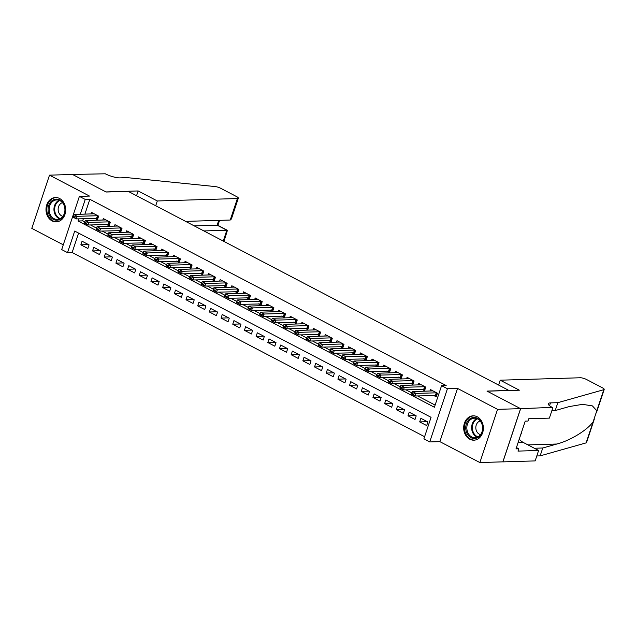 <?xml version="1.0" encoding="UTF-8"?>
<svg xmlns="http://www.w3.org/2000/svg" width="636" height="636" viewBox="0 0 636 636"><rect width="100%" height="100%" fill="white"/><g stroke="black" fill="none" stroke-linecap="round" stroke-linejoin="round"><path stroke-width="0.95" d="M52.104 220.915A12.187 9.842 -91.7 0 0 56.207 221.885A12.187 9.842 -91.7 0 0 65.532 211.987A12.187 9.842 -91.7 0 0 59.569 198.488A12.187 9.842 -91.7 0 0 55.467 197.518A12.187 9.842 -91.7 0 0 46.142 207.415A12.187 9.842 -91.7 0 0 52.104 220.915M469.797 439.222A12.187 9.842 -91.7 0 0 473.892 440.184A12.187 9.842 -91.7 0 0 483.217 430.286A12.187 9.842 -91.7 0 0 477.254 416.787A12.187 9.842 -91.7 0 0 473.152 415.825A12.187 9.842 -91.7 0 0 463.827 425.723A12.187 9.842 -91.7 0 0 469.797 439.222M78.586 233.094L72.138 252.5L67.535 252.635L61.692 249.582L79.389 196.381L85.232 199.434L80.295 214.276M509.046 390.52L128.194 191.349L106.101 192.016L72.512 174.463L49.497 175.162L31.8 228.364L63.274 244.812M509.078 390.417L486.985 391.092L520.574 408.646L502.877 461.847L479.862 462.547L497.559 409.346L457.546 388.429L447.418 388.739L429.721 441.94L423.878 438.88L431.057 417.319L74.706 231.067L67.535 252.635M457.546 388.429L439.85 441.63L479.862 462.547M439.85 441.63L429.721 441.94M72.138 252.5L424.602 436.717M520.574 408.646L497.559 409.346M94.78 218.339L97.435 219.73L98.636 216.129L91.624 212.472L91.131 213.95M106.466 224.444L109.122 225.836L110.314 222.242L103.302 218.577L102.809 220.056M118.153 230.55L120.8 231.941L122.001 228.348L114.989 224.683L114.496 226.162M129.831 236.656L132.487 238.047L133.687 234.453L126.675 230.789L126.182 232.267M141.518 242.769L144.173 244.152L145.366 240.559L138.354 236.894L137.861 238.373M153.204 248.875L155.852 250.258L157.052 246.665L150.04 243L149.547 244.486M164.883 254.98L167.538 256.364L168.731 252.77L161.727 249.105L161.234 250.592M176.57 261.086L179.225 262.469L180.417 258.876L173.405 255.211L172.913 256.698M188.248 267.192L190.903 268.575L192.104 264.981L185.092 261.317L184.599 262.803M199.935 273.297L202.59 274.688L203.782 271.087L196.778 267.43L196.278 268.909M211.621 279.403L214.268 280.794L215.469 277.201L208.457 273.536L207.964 275.014M223.3 285.508L225.955 286.9L227.155 283.306L220.143 279.641L219.651 281.12M234.986 291.614L237.641 293.005L238.834 289.412L231.822 285.747L231.329 287.226M246.673 297.728L249.32 299.111L250.52 295.517L243.509 291.852L243.016 293.331M258.351 303.833L261.006 305.216L262.199 301.623L255.195 297.958L254.702 299.445M270.038 309.939L272.693 311.322L273.885 307.729L266.874 304.064L266.381 305.55M281.716 316.044L284.372 317.428L285.572 313.834L278.56 310.169L278.067 311.656M293.403 322.15L296.058 323.533L297.25 319.94L290.247 316.275L289.754 317.762M305.089 328.255L307.745 329.647L308.937 326.045L301.925 322.388L301.432 323.867M316.768 334.361L319.423 335.752L320.624 332.151L313.612 328.494L313.119 329.973M328.454 340.467L331.11 341.858L332.302 338.265L325.29 334.6L324.797 336.078M340.141 346.572L342.788 347.964L343.989 344.37L336.977 340.705L336.484 342.184M351.819 352.686L354.475 354.069L355.667 350.476L348.663 346.811L348.17 348.29M363.506 358.791L366.161 360.175L367.354 356.581L360.342 352.916L359.849 354.395M375.192 364.897L377.84 366.28L379.04 362.687L372.028 359.022L371.535 360.509M386.871 371.003L389.526 372.386L390.719 368.793L383.715 365.128L383.222 366.614M398.557 377.108L401.213 378.492L402.405 374.898L395.393 371.233L394.9 372.72M410.236 383.214L412.891 384.597L414.092 381.004L407.08 377.339L406.587 378.825M421.922 389.319L424.578 390.711L425.77 387.109L418.758 383.452L418.265 384.931M427.312 421.676L419.68 421.907L426.692 425.571L427.893 421.978L420.881 418.313L419.68 421.907M415.634 415.57L408.002 415.801L415.006 419.466L416.206 415.872L409.194 412.208L408.002 415.801M403.947 409.465L396.315 409.695L403.327 413.36L404.52 409.767L397.508 406.102L396.315 409.695M392.261 403.359L384.629 403.59L391.641 407.255L392.841 403.661L385.829 399.996L384.629 403.59M380.582 397.254L372.95 397.484L379.962 401.149L381.155 397.548L374.143 393.891L372.95 397.484M368.896 391.148L361.264 391.379L368.276 395.036L369.468 391.442L362.464 387.777L361.264 391.379M357.209 385.034L349.585 385.273L356.589 388.93L357.79 385.337L350.778 381.672L349.585 385.273M345.531 378.929L337.899 379.159L344.911 382.824L346.103 379.231L339.091 375.566L337.899 379.159M333.844 372.823L326.212 373.054L333.224 376.719L334.425 373.125L327.413 369.46L326.212 373.054M322.166 366.718L314.534 366.948L321.538 370.613L322.738 367.02L315.726 363.355L314.534 366.948M310.479 360.612L302.847 360.843L309.859 364.507L311.052 360.914L304.04 357.249L302.847 360.843M298.793 354.506L291.161 354.737L298.173 358.402L299.373 354.809L292.361 351.144L291.161 354.737M287.114 348.401L279.482 348.631L286.494 352.296L287.687 348.703L280.675 345.038L279.482 348.631M275.428 342.295L267.796 342.526L274.808 346.191L276 342.589L268.996 338.932L267.796 342.526M263.741 336.19L256.117 336.42L263.121 340.085L264.322 336.484L257.31 332.819L256.117 336.42M252.063 330.076L244.431 330.315L251.443 333.972L252.635 330.378L245.623 326.713L244.431 330.315M240.376 323.97L232.744 324.201L239.756 327.866L240.949 324.273L233.945 320.608L232.744 324.201M228.698 317.865L221.066 318.095L228.07 321.76L229.27 318.167L222.258 314.502L221.066 318.095M217.011 311.759L209.379 311.99L216.391 315.655L217.584 312.061L210.572 308.396L209.379 311.99M205.325 305.654L197.693 305.884L204.705 309.549L205.905 305.956L198.893 302.291L197.693 305.884M193.646 299.548L186.014 299.779L193.026 303.444L194.219 299.85L187.207 296.185L186.014 299.779M181.96 293.442L174.328 293.673L181.34 297.338L182.532 293.745L175.528 290.08L174.328 293.673M170.273 287.337L162.649 287.567L169.653 291.232L170.853 287.631L163.842 283.974L162.649 287.567M158.595 281.231L150.963 281.462L157.974 285.127L159.167 281.525L152.155 277.868L150.963 281.462M146.908 275.118L139.276 275.356L146.288 279.013L147.48 275.42L140.476 271.755L139.276 275.356M135.222 269.012L127.598 269.243L134.601 272.908L135.802 269.314L128.79 265.649L127.598 269.243M123.543 262.906L115.911 263.137L122.923 266.802L124.115 263.209L117.104 259.544L115.911 263.137M111.856 256.801L104.225 257.031L111.236 260.696L112.437 257.103L105.425 253.438L104.225 257.031M100.178 250.695L92.546 250.926L99.558 254.591L100.75 250.997L93.738 247.332L92.546 250.926M89.064 244.892L82.06 241.227L80.859 244.82L87.871 248.485L89.064 244.892M78.777 218.824L78.053 221.002L434.404 407.247L441.575 385.678L446.178 385.543L89.835 199.299L84.898 214.141M83.38 218.689L82.656 220.867L84.779 221.972M90.439 224.929L96.465 228.078M102.126 231.035L108.144 234.183M113.812 237.149L119.83 240.289M125.491 243.254L131.509 246.394M137.177 249.36L143.195 252.508M148.856 255.465L154.882 258.614M160.542 261.571L166.56 264.719M172.229 267.677L178.247 270.825M183.907 273.782L189.933 276.93M195.594 279.888L201.612 283.036M207.28 285.993L213.299 289.142M218.959 292.107L224.977 295.247M230.645 298.212L236.664 301.353M242.332 304.318L248.35 307.458M254.01 310.424L260.029 313.572M265.697 316.529L271.715 319.677M277.375 322.635L283.402 325.783M289.062 328.74L295.08 331.889M300.749 334.846L306.767 337.994M312.427 340.952L318.445 344.1M324.114 347.065L330.132 350.205M335.8 353.171L341.818 356.311M347.479 359.276L353.497 362.417M359.165 365.382L365.183 368.53M370.844 371.488L376.87 374.636M382.53 377.593L388.548 380.741M394.217 383.699L400.235 386.847M405.895 389.804L411.913 392.953M417.582 395.91L435.127 405.084M433.609 395.425L436.256 396.816L437.457 393.223L430.445 389.558L429.952 391.037M79.389 196.381L89.517 196.079L49.497 175.162M89.835 199.299L85.232 199.434M441.575 385.678L447.418 388.739M82.656 220.867L78.053 221.002M88.491 244.59L80.859 244.82M411.834 393.135L411.691 393.573L413.448 394.487L413.591 394.058L411.834 393.135L412.518 391.569L433.021 390.901M436.678 392.817L416.024 393.398L415.157 395.99L411.651 394.153L411.691 393.573M436.693 395.513L415.157 395.99L413.448 394.487M412.518 391.569L416.024 393.398L413.591 394.058M473.112 417.518A10.55 8.522 88.3 0 1 482.708 426.7A10.55 8.522 88.3 0 1 475.41 438.45A10.55 8.522 88.3 0 1 465.814 429.268A10.55 8.522 88.3 0 1 473.112 417.518M475.784 437.663A9.763 7.886 -91.7 0 0 482.581 427.257A9.763 7.886 -91.7 0 0 474.424 418.21A9.763 7.886 -91.7 0 0 473.661 418.281A9.763 7.886 -91.7 0 0 466.864 428.68A9.763 7.886 -91.7 0 0 475.02 437.727A9.763 7.886 -91.7 0 0 475.784 437.663M474.369 415.88A12.108 9.779 -91.7 0 0 473.892 415.88A12.108 9.779 -91.7 0 0 472.945 415.968A12.108 9.779 -91.7 0 0 464.511 428.871A12.108 9.779 -91.7 0 0 474.631 440.088A12.108 9.779 -91.7 0 0 475.1 440.056M520.86 434.277L521.671 433.521L521.536 432.265M521.107 433.537L521.671 433.521M480.156 420.976A6.956 5.613 -91.7 0 0 475.823 427.933A6.956 5.613 -91.7 0 0 480.57 434.619M55.427 199.211A10.55 8.522 88.3 0 1 65.015 208.393A10.55 8.522 88.3 0 1 57.725 220.143A10.55 8.522 88.3 0 1 48.129 210.961A10.55 8.522 88.3 0 1 55.427 199.211M58.099 219.356A9.763 7.886 -91.7 0 0 64.896 208.95A9.763 7.886 -91.7 0 0 56.739 199.903A9.763 7.886 -91.7 0 0 55.976 199.974A9.763 7.886 -91.7 0 0 49.171 210.381A9.763 7.886 -91.7 0 0 57.327 219.42A9.763 7.886 -91.7 0 0 58.099 219.356M56.676 197.573A12.108 9.779 -91.7 0 0 56.207 197.573A12.108 9.779 -91.7 0 0 55.26 197.661A12.108 9.779 -91.7 0 0 46.825 210.564A12.108 9.779 -91.7 0 0 56.938 221.781A12.108 9.779 -91.7 0 0 57.415 221.749M62.471 202.669A6.956 5.613 -91.7 0 0 58.138 209.634A6.956 5.613 -91.7 0 0 62.884 216.312M500.214 380.193L580.302 377.76A4.691 1.145 18.4 0 1 586.567 379.509L602.515 387.849A4.691 1.145 18.4 0 1 604.2 389.407A4.691 1.145 18.4 0 1 603.818 389.685L557.836 402.668L550.474 402.89A10.939 2.663 18.4 0 0 548.272 403.717A10.939 2.663 18.4 0 0 552.207 407.366L520.63 408.678L487.16 391.18L519.374 390.202L500.214 380.193L498.632 384.963M594.334 419.06L586.503 442.608A4.691 1.145 -161.6 0 1 586.122 442.887L540.139 455.869L542.754 447.998L556.858 444.015C570.206 440.597 587.33 430.127 593.118 421.851L596.814 410.729L592.41 405.903L582.56 404.337L569.315 406.563L555.22 410.546L551.873 410.641M555.22 410.546L557.836 402.668M540.139 455.869L536.792 455.972M534.471 448.308A10.939 2.663 18.4 0 1 535.393 448.221L542.754 447.998M520.63 408.678L502.933 461.879L535.154 460.901L538.62 450.479L517.998 451.099L518.769 448.801L516.44 447.585M552.851 407.7L549.385 418.122L528.762 418.75L527.999 421.048L525.233 421.135L516.003 448.881L518.769 448.801M538.62 450.479L523.372 442.505A17.577 14.199 88.3 0 1 519.222 439.206M203.933 230.94L226.837 230.24L217.146 225.176L218.736 220.382M72.448 174.431L105.926 191.929L138.139 190.951L157.307 200.968L237.387 198.535A4.691 1.145 18.4 0 0 238.333 198.186A4.691 1.145 18.4 0 0 236.64 196.619L220.692 188.288A4.691 1.145 18.4 0 0 215.191 186.571L127.295 177.651L119.934 177.873A10.939 2.663 -161.6 0 1 105.314 173.795L72.44 174.463M138.139 190.951L136.557 195.721M157.307 200.968L155.717 205.738M185.656 221.384L230.24 220.032L237.387 198.535M194.242 225.867L217.727 225.255L227.426 230.327L226.837 230.24L223.252 241.028M238.333 198.186L231.417 218.959L230.24 220.032M223.952 241.402L227.426 230.327M400.155 387.03L400.012 387.467L401.761 388.381L401.904 387.952L400.155 387.03L400.831 385.464L421.342 384.796M424.999 386.704L404.337 387.292L403.478 389.884L399.972 388.047L400.012 387.467M425.007 389.407L403.478 389.884L401.761 388.381M400.831 385.464L404.337 387.292L401.904 387.952M388.469 380.924L388.326 381.354L390.083 382.276L390.226 381.839L388.469 380.924L389.153 379.35L409.656 378.69M413.313 380.598L392.651 381.187L391.792 383.77L388.286 381.942L388.326 381.354M413.328 383.301L391.792 383.77L390.083 382.276M389.153 379.35L392.651 381.187L390.226 381.839M376.782 374.819L376.639 375.248L378.396 376.17L378.539 375.733L376.782 374.819L377.466 373.245L397.969 372.585M401.626 374.493L380.972 375.081L380.113 377.665L376.607 375.836L376.639 375.248M401.642 377.196L380.113 377.665L378.396 376.17M377.466 373.245L380.972 375.081L378.539 375.733M365.104 368.713L364.961 369.142L366.71 370.057L366.853 369.627L365.104 368.713L365.78 367.139L386.291 366.479M389.948 368.387L369.285 368.975L368.427 371.559L364.921 369.731L364.961 369.142M389.955 371.09L368.427 371.559L366.71 370.057M365.78 367.139L369.285 368.975L366.853 369.627M353.417 362.607L353.274 363.037L355.031 363.951L355.174 363.522L353.417 362.607L354.101 361.033L374.604 360.374M378.261 362.281L357.607 362.87L356.74 365.454L353.234 363.625L353.274 363.037M378.277 364.985L356.74 365.454L355.031 363.951M354.101 361.033L357.607 362.87L355.174 363.522M341.739 356.502L341.596 356.931L343.345 357.845L343.488 357.416L341.739 356.502L342.414 354.928L362.918 354.26M366.582 356.176L345.92 356.756L345.062 359.348L341.556 357.519L341.596 356.931M366.59 358.879L345.062 359.348L343.345 357.845M342.414 354.928L345.92 356.756L343.488 357.416M330.052 350.396L329.909 350.826L331.658 351.74L331.801 351.31L330.052 350.396L330.728 348.822L351.239 348.154M354.896 350.07L334.234 350.651L333.375 353.242L329.869 351.406L329.909 350.826M354.904 352.773L333.375 353.242L331.658 351.74M330.728 348.822L334.234 350.651L331.801 351.31M318.366 344.291L318.223 344.72L319.98 345.634L320.123 345.205L318.366 344.291L319.049 342.717L339.552 342.049M343.209 343.965L322.555 344.545L321.689 347.137L318.183 345.3L318.223 344.72M343.225 346.66L321.689 347.137L319.98 345.634M319.049 342.717L322.555 344.545L320.123 345.205M306.687 338.177L306.544 338.614L308.293 339.529L308.436 339.099L306.687 338.177L307.363 336.611L327.874 335.943M331.531 337.859L310.869 338.439L310.01 341.031L306.504 339.195L306.544 338.614M331.539 340.554L310.01 341.031L308.293 339.529M307.363 336.611L310.869 338.439L308.436 339.099M316.156 329.853L295.684 330.505L299.182 332.334L298.324 334.926L294.818 333.089L294.858 332.509L296.607 333.423L296.758 332.994L295.001 332.072L294.858 332.509M319.844 331.754L299.182 332.334L296.758 332.994M319.86 334.449L298.324 334.926L296.607 333.423M295.001 332.072L295.684 330.505M283.314 325.966L283.171 326.403L284.928 327.317L285.071 326.88L283.314 325.966L283.998 324.392L304.501 323.732M308.158 325.64L287.504 326.228L286.637 328.812L283.139 326.984L283.171 326.403M308.174 328.343L286.637 328.812L284.928 327.317M283.998 324.392L287.504 326.228L285.071 326.88M271.636 319.86L271.493 320.29L273.242 321.212L273.385 320.775L271.636 319.86L272.311 318.286L292.822 317.626M296.479 319.534L275.817 320.123L274.959 322.706L271.453 320.878L271.493 320.29M296.487 322.237L274.959 322.706L273.242 321.212M272.311 318.286L275.817 320.123L273.385 320.775M259.949 313.755L259.806 314.184L261.563 315.106L261.706 314.669L259.949 313.755L260.633 312.181L281.136 311.521M284.793 313.429L264.139 314.017L263.272 316.601L259.766 314.772L259.806 314.184M284.809 316.132L263.272 316.601L261.563 315.106M260.633 312.181L264.139 314.017L261.706 314.669M248.271 307.649L248.127 308.078L249.876 308.993L250.02 308.563L248.271 307.649L248.946 306.075L269.449 305.415M273.114 307.323L252.452 307.911L251.594 310.495L248.088 308.667L248.127 308.078M273.122 310.026L251.594 310.495L249.876 308.993M248.946 306.075L252.452 307.911L250.02 308.563M236.584 301.544L236.441 301.973L238.19 302.887L238.333 302.458L236.584 301.544L237.26 299.969L257.771 299.302M261.428 301.218L240.766 301.798L239.907 304.39L236.401 302.561L236.441 301.973M261.436 303.921L239.907 304.39L238.19 302.887M237.26 299.969L240.766 301.798L238.333 302.458M224.898 295.438L224.754 295.867L226.511 296.781L226.655 296.352L224.898 295.438L225.581 293.864L246.084 293.196M249.741 295.112L229.087 295.692L228.221 298.284L224.715 296.448L224.754 295.867M249.757 297.815L228.221 298.284L226.511 296.781M225.581 293.864L229.087 295.692L226.655 296.352M213.219 289.332L213.076 289.762L214.825 290.676L214.968 290.247L213.219 289.332L213.895 287.758L234.406 287.09M238.063 289.006L217.401 289.587L216.542 292.178L213.036 290.342L213.076 289.762M238.071 291.701L216.542 292.178L214.825 290.676M213.895 287.758L217.401 289.587L214.968 290.247M201.532 283.227L201.389 283.656L203.138 284.57L203.289 284.141L201.532 283.227L202.208 281.653L222.719 280.985M226.376 282.901L205.714 283.481L204.856 286.073L201.35 284.236L201.389 283.656M226.384 285.596L204.856 286.073L203.138 284.57M202.208 281.653L205.714 283.481L203.289 284.141M189.846 277.113L189.703 277.55L191.46 278.465L191.603 278.035L189.846 277.113L190.53 275.547L211.033 274.879M214.69 276.795L194.036 277.375L193.169 279.967L189.671 278.131L189.703 277.55M214.706 279.49L193.169 279.967L191.46 278.465M190.53 275.547L194.036 277.375L191.603 278.035M178.167 271.008L178.024 271.445L179.773 272.359L179.916 271.93L178.167 271.008L178.843 269.433L199.354 268.774M203.011 270.682L182.349 271.27L181.491 273.854L177.985 272.025L178.024 271.445M203.019 273.385L181.491 273.854L179.773 272.359M178.843 269.433L182.349 271.27L179.916 271.93M166.481 264.902L166.338 265.331L168.095 266.253L168.238 265.816L166.481 264.902L167.165 263.328L187.668 262.668M191.325 264.576L170.663 265.164L169.804 267.748L166.298 265.92L166.338 265.331M191.341 267.279L169.804 267.748L168.095 266.253M167.165 263.328L170.663 265.164L168.238 265.816M154.802 258.796L154.651 259.226L156.408 260.148L156.551 259.711L154.802 258.796L155.478 257.222L175.981 256.562M179.638 258.47L158.984 259.059L158.126 261.642L154.62 259.814L154.651 259.226M179.654 261.173L158.126 261.642L156.408 260.148M155.478 257.222L158.984 259.059L156.551 259.711M164.271 250.465L143.792 251.117L147.298 252.953L146.439 255.537L142.933 253.708L142.973 253.12L144.722 254.034L144.865 253.605L143.116 252.691L142.973 253.12M167.96 252.365L147.298 252.953L144.865 253.605M167.968 255.068L146.439 255.537L144.722 254.034M143.116 252.691L143.792 251.117M152.584 244.359L132.113 245.011L135.619 246.84L134.752 249.431L131.247 247.603L131.286 247.014L133.043 247.929L133.186 247.499L131.429 246.585L131.286 247.014M156.273 246.259L135.619 246.84L133.186 247.499M156.289 248.962L134.752 249.431L133.043 247.929M131.429 246.585L132.113 245.011M119.751 240.48L119.608 240.909L121.357 241.823L121.5 241.394L119.751 240.48L120.427 238.905L140.938 238.238M144.595 240.154L123.933 240.734L123.074 243.326L119.568 241.489L119.608 240.909M144.603 242.857L123.074 243.326L121.357 241.823M120.427 238.905L123.933 240.734L121.5 241.394M108.064 234.374L107.921 234.803L109.67 235.718L109.813 235.288L108.064 234.374L108.74 232.8L129.251 232.132M132.908 234.048L112.246 234.628L111.387 237.22L107.882 235.384L107.921 234.803M132.916 236.743L111.387 237.22L109.67 235.718M108.74 232.8L112.246 234.628L109.813 235.288M96.378 228.268L96.235 228.698L97.992 229.612L98.135 229.183L96.378 228.268L97.062 226.694L117.565 226.026M121.222 227.942L100.568 228.523L99.701 231.114L96.203 229.278L96.235 228.698M121.238 230.637L99.701 231.114L97.992 229.612M97.062 226.694L100.568 228.523L98.135 229.183M84.699 222.155L84.556 222.592L86.305 223.506L86.448 223.077L84.699 222.155L85.375 220.589L105.886 219.921M109.543 221.837L88.881 222.417L88.022 225.009L84.516 223.172L84.556 222.592M109.551 224.532L88.022 225.009L86.305 223.506M85.375 220.589L88.881 222.417L86.448 223.077M73.013 216.049L72.87 216.486L74.627 217.401L74.77 216.971L73.013 216.049L73.697 214.475L94.2 213.815M97.857 215.723L77.195 216.312L76.336 218.895L72.83 217.067L72.87 216.486M97.872 218.426L76.336 218.895L74.627 217.401M73.697 214.475L77.195 216.312L74.77 216.971M436.272 392.786L435.414 395.369M436.606 392.802L435.747 395.393M477.398 437.194A9.763 7.886 88.3 0 1 471.634 428.06A9.763 7.886 88.3 0 1 476.833 418.599M477.453 418.854A9.445 7.632 -91.7 0 0 472.349 428.044A9.445 7.632 -91.7 0 0 478.002 436.9M59.712 218.887A9.763 7.886 88.3 0 1 53.949 209.761A9.763 7.886 88.3 0 1 59.148 200.292M59.768 200.547A9.445 7.632 -91.7 0 0 54.656 209.737A9.445 7.632 -91.7 0 0 60.317 218.593M549.544 405.689L550.474 402.89M535.393 448.221L535.234 448.706M586.122 442.887L593.118 421.851M596.814 410.729L603.818 389.685M556.858 444.015L527.944 444.898M518.07 442.664L523.372 442.505M424.586 386.68L423.727 389.264M424.92 386.696L424.061 389.288M412.907 380.574L412.041 383.158M413.241 380.59L412.374 383.182M401.221 374.469L400.362 377.053M401.555 374.485L400.696 377.076M389.534 368.355L388.675 370.947M389.868 368.379L389.009 370.971M377.856 362.25L376.997 364.841M378.189 362.274L377.331 364.857M366.169 356.144L365.31 358.736M366.503 356.168L365.644 358.752M354.49 350.038L353.624 352.63M354.824 350.062L353.958 352.646M342.804 343.933L341.945 346.525M343.138 343.957L342.279 346.541M331.118 337.827L330.259 340.411M331.451 337.843L330.593 340.435M319.439 331.722L318.572 334.305M319.773 331.738L318.906 334.329M307.752 325.616L306.894 328.2M308.086 325.632L307.228 328.224M296.066 319.51L295.207 322.094M296.4 319.526L295.541 322.118M284.387 313.397L283.529 315.989M284.721 313.421L283.863 316.012M272.701 307.291L271.842 309.883M273.035 307.315L272.176 309.899M261.022 301.186L260.156 303.777M261.356 301.21L260.49 303.793M249.336 295.08L248.477 297.672M249.67 295.104L248.811 297.688M237.649 288.975L236.791 291.566M237.983 288.998L237.125 291.582M225.971 282.869L225.104 285.453M226.305 282.885L225.438 285.477M214.284 276.763L213.426 279.347M214.618 276.779L213.76 279.371M202.598 270.658L201.739 273.242M202.932 270.674L202.073 273.265M190.919 264.552L190.053 267.136M191.253 264.568L190.387 267.16M179.233 258.439L178.374 261.03M179.567 258.462L178.708 261.054M167.554 252.333L166.688 254.925M167.888 252.357L167.022 254.941M155.868 246.227L155.009 248.819M156.202 246.251L155.343 248.835M144.181 240.122L143.323 242.714M144.515 240.146L143.656 242.729M132.503 234.016L131.636 236.608M132.837 234.04L131.97 236.624M120.816 227.911L119.958 230.494M121.15 227.927L120.291 230.518M109.13 221.805L108.271 224.389M109.464 221.821L108.605 224.413M97.451 215.699L96.585 218.283M97.785 215.715L96.918 218.307M596.369 412.963L604.2 389.407M217.91 225.351L219.571 220.358"/></g></svg>

